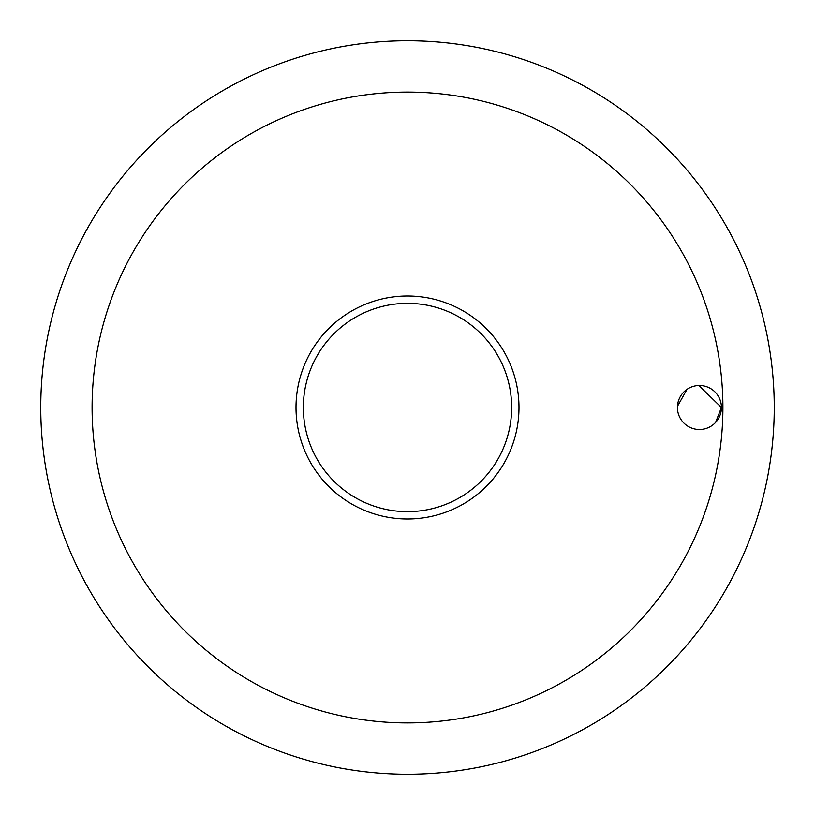 <?xml version="1.0" encoding="UTF-8"?>
<svg xmlns="http://www.w3.org/2000/svg" width="815" height="815" viewBox="0 0 815 815"><rect width="100%" height="100%" fill="white"/><g stroke="black" fill="none" stroke-linecap="round" stroke-linejoin="round"><path stroke-width="1.22" d="M92.095 407.5A315.405 315.405 0 0 0 407.5 722.905A315.405 315.405 0 0 0 722.905 407.5A315.405 315.405 0 0 0 407.5 92.095A315.405 315.405 0 0 0 92.095 407.5M40.75 407.5A366.75 366.75 0 0 0 407.5 774.25A366.75 366.75 0 0 0 774.25 407.5A366.75 366.75 0 0 0 407.5 40.75A366.75 366.75 0 0 0 40.75 407.5A366.75 366.75 0 0 0 407.5 774.25A366.75 366.75 0 0 0 774.25 407.5A366.75 366.75 0 0 0 407.5 40.75A366.75 366.75 0 0 0 40.75 407.5M715.56 422.476L721.438 407.5A22.005 22.005 0 0 1 699.433 429.505A22.005 22.005 0 0 1 677.428 407.5A22.005 22.005 0 0 1 699.433 385.495A22.005 22.005 0 0 1 721.438 407.5L698.842 385.505M687.025 389.326L677.459 406.298M407.5 518.992A111.492 111.492 0 0 0 518.992 407.5A111.492 111.492 0 0 0 407.5 296.008A111.492 111.492 0 0 0 296.008 407.5A111.492 111.492 0 0 0 407.5 518.992A111.492 111.492 0 0 1 296.008 407.5A111.492 111.492 0 0 1 407.5 296.008M511.657 407.5A104.157 104.157 0 0 0 407.5 303.343A104.157 104.157 0 0 0 303.343 407.5A104.157 104.157 0 0 0 407.5 511.657A104.157 104.157 0 0 0 511.657 407.5"/></g></svg>
